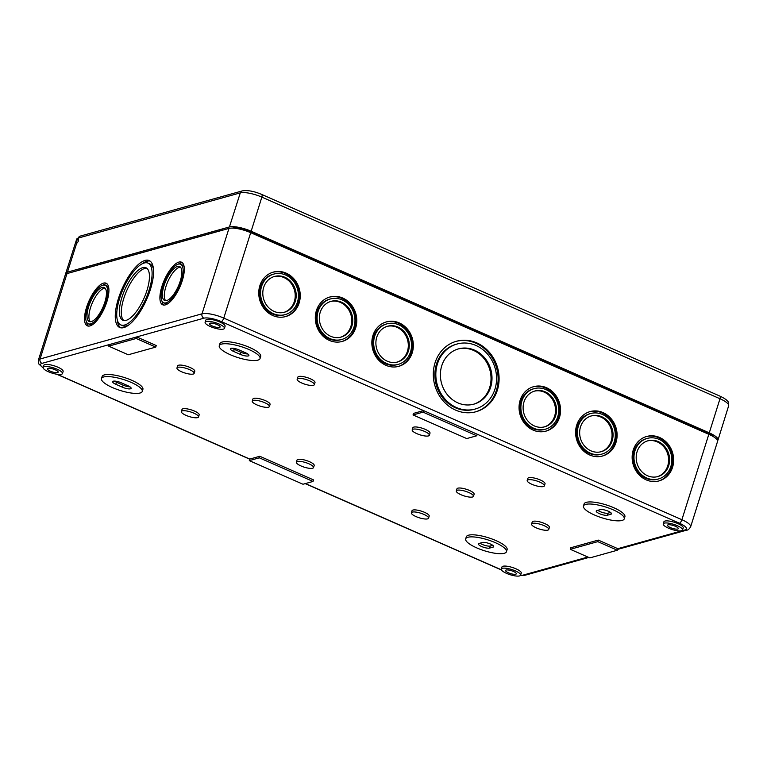 <?xml version="1.0" encoding="UTF-8"?>
<svg xmlns="http://www.w3.org/2000/svg" width="767" height="767" viewBox="0 0 767 767"><rect width="100%" height="100%" fill="white"/><g stroke="black" fill="none" stroke-linecap="round" stroke-linejoin="round"><path stroke-width="1.15" d="M476.738 435.781L466.729 438.571L413.029 414.937L413.528 413.394L423.537 410.594L423.048 412.147L476.738 435.781L477.227 434.227L221.318 321.603A3.375 1.237 113.8 0 0 223.772 318.084L250.694 232.679A16.874 4.506 17.5 0 0 228.959 228.413L66.997 273.589A16.874 4.506 17.5 0 0 65.281 274.845L38.35 360.25L38.791 363.961L43.182 367.997M413.029 414.937L423.048 412.147M663.244 523.89L663.896 521.819A10.124 2.704 17.5 0 1 677.97 523.631A10.124 2.704 17.5 0 1 683.215 527.917L682.563 529.978A10.124 2.704 17.5 0 1 672.084 529.518A10.124 2.704 17.5 0 1 663.244 523.89A10.124 2.704 17.5 0 1 677.319 525.702A10.124 2.704 17.5 0 1 682.563 529.978M249.304 460.622L249.793 459.069L259.802 456.269L259.313 457.822L313.013 481.455L302.994 484.245L249.304 460.622L259.313 457.822M259.802 456.269L313.502 479.902L313.013 481.455M708.823 434.304L681.892 519.71A16.874 4.506 17.5 0 1 690.626 526.843L717.557 441.437A16.874 4.506 17.5 0 0 708.823 434.304L250.694 232.679M150.37 289.562A36.567 13.375 113.8 0 1 119.69 327.48A36.567 13.375 113.8 0 1 122.183 288.622A36.567 13.375 113.8 0 1 149.143 260.55A36.567 13.375 113.8 0 1 150.37 289.562M106.881 301.69A23.288 8.514 113.8 0 1 87.342 325.841A23.288 8.514 113.8 0 1 88.924 301.095A23.288 8.514 113.8 0 1 106.105 283.215A23.288 8.514 113.8 0 1 106.881 301.69M182.268 280.664A23.288 8.514 113.8 0 1 162.729 304.815A23.288 8.514 113.8 0 1 164.311 280.07A23.288 8.514 113.8 0 1 181.491 262.18A23.288 8.514 113.8 0 1 182.268 280.664M707.72 433.825L707.903 433.24A13.729 3.672 17.5 0 1 714.298 437.238M707.903 433.24L691.134 425.512M266.743 238.738L249.783 231.615A13.729 3.672 17.5 0 0 232.315 228.087M670.444 527.619A5.628 1.505 -162.5 0 0 678.268 528.626A5.628 1.505 -162.5 0 0 673.349 525.5A5.628 1.505 -162.5 0 0 667.539 525.242A5.628 1.505 -162.5 0 0 670.444 527.619M385.906 365.303A23.068 20.565 74.4 0 0 398.792 366.329A23.068 20.565 74.4 0 0 412.397 338.583A23.068 20.565 74.4 0 0 386.395 321.9A23.068 20.565 74.4 0 0 371.842 342.465A23.068 20.565 74.4 0 0 385.906 365.303M329.359 340.423A23.068 20.565 74.4 0 0 342.245 341.44A23.068 20.565 74.4 0 0 355.85 313.703A23.068 20.565 74.4 0 0 329.848 297.011A23.068 20.565 74.4 0 0 315.295 317.586A23.068 20.565 74.4 0 0 329.359 340.423M272.812 315.534A23.068 20.565 74.4 0 0 285.698 316.55A23.068 20.565 74.4 0 0 299.303 288.814A23.068 20.565 74.4 0 0 273.301 272.122A23.068 20.565 74.4 0 0 258.747 292.697A23.068 20.565 74.4 0 0 272.812 315.534M533.123 430.095A23.068 20.565 74.4 0 0 545.999 431.121A23.068 20.565 74.4 0 0 559.613 403.375A23.068 20.565 74.4 0 0 533.602 386.683A23.068 20.565 74.4 0 0 519.048 407.258A23.068 20.565 74.4 0 0 533.123 430.095M589.67 454.984A23.068 20.565 74.4 0 0 602.546 456.001A23.068 20.565 74.4 0 0 616.16 428.264A23.068 20.565 74.4 0 0 590.149 411.572A23.068 20.565 74.4 0 0 575.595 432.147A23.068 20.565 74.4 0 0 589.67 454.984M646.217 479.874A23.068 20.565 74.4 0 0 659.093 480.89A23.068 20.565 74.4 0 0 672.707 453.153A23.068 20.565 74.4 0 0 646.696 436.461A23.068 20.565 74.4 0 0 632.142 457.036A23.068 20.565 74.4 0 0 646.217 479.874M455.598 410.105A36.567 32.597 74.4 0 0 476.019 411.726A36.567 32.597 74.4 0 0 497.601 367.748A36.567 32.597 74.4 0 0 456.375 341.286A36.567 32.597 74.4 0 0 433.297 373.903A36.567 32.597 74.4 0 0 455.598 410.105M43.153 367.451L43.805 365.38A10.124 2.704 17.5 0 1 57.88 367.192A10.124 2.704 17.5 0 1 63.124 371.468L62.472 373.539A10.124 2.704 17.5 0 1 52.003 373.078A10.124 2.704 17.5 0 1 43.153 367.451A10.124 2.704 17.5 0 1 57.228 369.263A10.124 2.704 17.5 0 1 62.472 373.539M501.282 569.076L501.934 567.005A10.124 2.704 17.5 0 1 516.009 568.817A10.124 2.704 17.5 0 1 521.253 573.093L520.601 575.164A10.124 2.704 17.5 0 1 510.122 574.704A10.124 2.704 17.5 0 1 501.282 569.076A10.124 2.704 17.5 0 1 515.357 570.888A10.124 2.704 17.5 0 1 520.601 575.164M101.474 378.572L102.126 376.501A21.38 5.714 17.5 0 1 131.838 380.327A21.38 5.714 17.5 0 1 142.902 389.358L142.25 391.429A21.38 5.714 17.5 0 1 120.141 390.451A21.38 5.714 17.5 0 1 101.474 378.572A21.38 5.714 17.5 0 1 131.186 382.397A21.38 5.714 17.5 0 1 142.25 391.429M465.674 538.865L466.326 536.795A21.38 5.714 17.5 0 1 496.038 540.62A21.38 5.714 17.5 0 1 507.102 549.651L506.45 551.713A21.38 5.714 17.5 0 1 484.341 550.735A21.38 5.714 17.5 0 1 465.674 538.865A21.38 5.714 17.5 0 1 495.386 542.691A21.38 5.714 17.5 0 1 506.45 551.713M181.348 411.543L182 409.482A9.003 2.406 17.5 0 1 194.511 411.093A9.003 2.406 17.5 0 1 199.171 414.889L198.519 416.96A9.003 2.406 17.5 0 1 189.209 416.548A9.003 2.406 17.5 0 1 181.348 411.543A9.003 2.406 17.5 0 1 193.859 413.154A9.003 2.406 17.5 0 1 198.519 416.96M411.371 512.778L412.023 510.717A9.003 2.406 17.5 0 1 424.534 512.327A9.003 2.406 17.5 0 1 429.194 516.124L428.542 518.195A9.003 2.406 17.5 0 1 419.233 517.783A9.003 2.406 17.5 0 1 411.371 512.778A9.003 2.406 17.5 0 1 423.883 514.389A9.003 2.406 17.5 0 1 428.542 518.195M296.359 462.165L297.011 460.095A9.003 2.406 17.5 0 1 309.523 461.705A9.003 2.406 17.5 0 1 314.182 465.511L313.53 467.573A9.003 2.406 17.5 0 1 304.221 467.161A9.003 2.406 17.5 0 1 296.359 462.165A9.003 2.406 17.5 0 1 308.871 463.776A9.003 2.406 17.5 0 1 313.53 467.573M252.247 401.103L252.899 399.041A9.003 2.406 17.5 0 1 265.411 400.652A9.003 2.406 17.5 0 1 270.07 404.449L269.418 406.52A9.003 2.406 17.5 0 1 260.109 406.107A9.003 2.406 17.5 0 1 252.247 401.103A9.003 2.406 17.5 0 1 264.759 402.713A9.003 2.406 17.5 0 1 269.418 406.52M176.966 367.968L177.618 365.907A9.003 2.406 17.5 0 1 190.13 367.518A9.003 2.406 17.5 0 1 194.789 371.314L194.137 373.385A9.003 2.406 17.5 0 1 184.828 372.973A9.003 2.406 17.5 0 1 176.966 367.968A9.003 2.406 17.5 0 1 189.478 369.589A9.003 2.406 17.5 0 1 194.137 373.385M456.298 490.909L456.95 488.838A9.003 2.406 17.5 0 1 469.462 490.449A9.003 2.406 17.5 0 1 474.121 494.255L473.469 496.326A9.003 2.406 17.5 0 1 464.16 495.913A9.003 2.406 17.5 0 1 456.298 490.909A9.003 2.406 17.5 0 1 468.81 492.519A9.003 2.406 17.5 0 1 473.469 496.326M531.579 524.043L532.231 521.972A9.003 2.406 17.5 0 1 544.743 523.583A9.003 2.406 17.5 0 1 549.402 527.389L548.75 529.46A9.003 2.406 17.5 0 1 539.441 529.048A9.003 2.406 17.5 0 1 531.579 524.043A9.003 2.406 17.5 0 1 544.091 525.654A9.003 2.406 17.5 0 1 548.75 529.46M219.266 345.716L219.918 343.645A21.38 5.714 17.5 0 1 249.63 347.47A21.38 5.714 17.5 0 1 260.694 356.502L260.042 358.563A21.38 5.714 17.5 0 1 237.933 357.585A21.38 5.714 17.5 0 1 219.266 345.716A21.38 5.714 17.5 0 1 248.978 349.541A21.38 5.714 17.5 0 1 260.042 358.563M583.466 505.999L584.118 503.929A21.38 5.714 17.5 0 1 613.83 507.754A21.38 5.714 17.5 0 1 624.894 516.785L624.242 518.856A21.38 5.714 17.5 0 1 602.133 517.878A21.38 5.714 17.5 0 1 583.466 505.999A21.38 5.714 17.5 0 1 613.178 509.825A21.38 5.714 17.5 0 1 624.242 518.856M297.174 379.234L297.826 377.163A9.003 2.406 17.5 0 1 310.338 378.773A9.003 2.406 17.5 0 1 314.997 382.58L314.345 384.65A9.003 2.406 17.5 0 1 305.036 384.238A9.003 2.406 17.5 0 1 297.174 379.234A9.003 2.406 17.5 0 1 309.686 380.844A9.003 2.406 17.5 0 1 314.345 384.65M527.197 480.468L527.849 478.397A9.003 2.406 17.5 0 1 540.361 480.008A9.003 2.406 17.5 0 1 545.021 483.814L544.369 485.885A9.003 2.406 17.5 0 1 535.059 485.473A9.003 2.406 17.5 0 1 527.197 480.468A9.003 2.406 17.5 0 1 539.709 482.079A9.003 2.406 17.5 0 1 544.369 485.885M412.186 429.856L412.838 427.785A9.003 2.406 17.5 0 1 425.349 429.395A9.003 2.406 17.5 0 1 430.009 433.192L429.357 435.263A9.003 2.406 17.5 0 1 420.048 434.851A9.003 2.406 17.5 0 1 412.186 429.856A9.003 2.406 17.5 0 1 424.697 431.466A9.003 2.406 17.5 0 1 429.357 435.263M205.125 322.265L205.777 320.194A10.124 2.704 17.5 0 1 219.841 322.006A10.124 2.704 17.5 0 1 225.086 326.282L224.434 328.353A10.124 2.704 17.5 0 1 213.964 327.892A10.124 2.704 17.5 0 1 205.125 322.265A10.124 2.704 17.5 0 1 219.189 324.077A10.124 2.704 17.5 0 1 224.434 328.353M228.959 228.413L202.028 313.808A3.375 3.01 74.4 0 0 203.926 318.18L136.689 336.934L156.247 345.543L155.759 347.096L128.262 354.766L108.713 346.157L136.2 338.487L136.689 336.934L109.202 344.604L108.713 346.157M570.284 549.306L570.773 547.753L598.27 540.083L617.818 548.683L617.33 550.236L589.842 557.906L570.284 549.306L597.781 541.636L617.33 550.236M387.21 361.171A18.561 16.548 74.4 0 0 397.574 361.995A18.561 16.548 74.4 0 0 408.533 339.666A18.561 16.548 74.4 0 0 387.603 326.234A18.561 16.548 74.4 0 0 375.888 342.791A18.561 16.548 74.4 0 0 387.21 361.171M386.491 363.443A21.035 18.753 74.4 0 0 398.246 364.373A21.035 18.753 74.4 0 0 410.661 339.072A21.035 18.753 74.4 0 0 386.942 323.847A21.035 18.753 74.4 0 0 373.663 342.609A21.035 18.753 74.4 0 0 386.491 363.443M457.88 402.876A28.686 25.579 74.4 0 0 473.91 404.142A28.686 25.579 74.4 0 0 490.832 369.636A28.686 25.579 74.4 0 0 458.484 348.87A28.686 25.579 74.4 0 0 440.383 374.469A28.686 25.579 74.4 0 0 457.88 402.876M456.413 407.526A33.748 30.095 74.4 0 0 475.272 409.012A33.748 30.095 74.4 0 0 495.185 368.419A33.748 30.095 74.4 0 0 457.132 344A33.748 30.095 74.4 0 0 435.829 374.104A33.748 30.095 74.4 0 0 456.413 407.526M647.243 438.408L646.265 438.686A21.035 18.753 74.4 0 0 632.986 457.448A21.035 18.753 74.4 0 0 645.824 478.282A21.035 18.753 74.4 0 0 657.568 479.212L658.556 478.944A21.035 18.753 74.4 0 0 670.962 453.633A21.035 18.753 74.4 0 0 647.243 438.408A21.035 18.753 74.4 0 0 633.964 457.18A21.035 18.753 74.4 0 0 646.802 478.014A21.035 18.753 74.4 0 0 658.556 478.944M473.412 404.276A28.686 25.579 74.4 0 0 489.854 369.905A28.686 25.579 74.4 0 0 457.995 349.014M647.521 475.732A18.561 16.548 74.4 0 0 657.885 476.556A18.561 16.548 74.4 0 0 668.843 454.227A18.561 16.548 74.4 0 0 647.914 440.795A18.561 16.548 74.4 0 0 636.198 457.353A18.561 16.548 74.4 0 0 647.521 475.732M590.695 413.528L589.718 413.797A21.035 18.753 74.4 0 0 576.439 432.569A21.035 18.753 74.4 0 0 589.277 453.393A21.035 18.753 74.4 0 0 601.021 454.323L602.009 454.054A21.035 18.753 74.4 0 0 614.415 428.743A21.035 18.753 74.4 0 0 590.695 413.528A21.035 18.753 74.4 0 0 577.417 432.291A21.035 18.753 74.4 0 0 590.254 453.124A21.035 18.753 74.4 0 0 602.009 454.054M657.396 476.681A18.561 16.548 74.4 0 0 667.856 454.505A18.561 16.548 74.4 0 0 647.425 440.939M590.973 450.852A18.561 16.548 74.4 0 0 601.338 451.667A18.561 16.548 74.4 0 0 612.296 429.338A18.561 16.548 74.4 0 0 591.367 415.906A18.561 16.548 74.4 0 0 579.651 432.463A18.561 16.548 74.4 0 0 590.973 450.852M534.148 388.639L533.17 388.907A21.035 18.753 74.4 0 0 519.892 407.68A21.035 18.753 74.4 0 0 532.729 428.513A21.035 18.753 74.4 0 0 544.474 429.443L545.462 429.165A21.035 18.753 74.4 0 0 557.868 403.864A21.035 18.753 74.4 0 0 534.148 388.639A21.035 18.753 74.4 0 0 520.879 407.402A21.035 18.753 74.4 0 0 533.707 428.235A21.035 18.753 74.4 0 0 545.462 429.165M600.849 451.801A18.561 16.548 74.4 0 0 611.309 429.616A18.561 16.548 74.4 0 0 590.878 416.05M534.426 425.963A18.561 16.548 74.4 0 0 544.791 426.778A18.561 16.548 74.4 0 0 555.749 404.458A18.561 16.548 74.4 0 0 534.82 391.017A18.561 16.548 74.4 0 0 523.104 407.584A18.561 16.548 74.4 0 0 534.426 425.963M273.848 274.078L272.86 274.346A21.035 18.753 74.4 0 0 259.582 293.119A21.035 18.753 74.4 0 0 272.419 313.943A21.035 18.753 74.4 0 0 284.173 314.873L285.151 314.604A21.035 18.753 74.4 0 0 297.567 289.293A21.035 18.753 74.4 0 0 273.848 274.078A21.035 18.753 74.4 0 0 260.569 292.841A21.035 18.753 74.4 0 0 273.397 313.674A21.035 18.753 74.4 0 0 285.151 314.604M544.302 426.912A18.561 16.548 74.4 0 0 554.762 404.727A18.561 16.548 74.4 0 0 534.331 391.17M274.116 311.402A18.561 16.548 74.4 0 0 284.49 312.217A18.561 16.548 74.4 0 0 295.439 289.888A18.561 16.548 74.4 0 0 274.509 276.456A18.561 16.548 74.4 0 0 262.793 293.013A18.561 16.548 74.4 0 0 274.116 311.402M330.395 298.957L329.407 299.235A21.035 18.753 74.4 0 0 316.129 317.998A21.035 18.753 74.4 0 0 328.966 338.832A21.035 18.753 74.4 0 0 340.711 339.762L341.698 339.493A21.035 18.753 74.4 0 0 354.114 314.182A21.035 18.753 74.4 0 0 330.395 298.957A21.035 18.753 74.4 0 0 317.116 317.73A21.035 18.753 74.4 0 0 329.944 338.563A21.035 18.753 74.4 0 0 341.698 339.493M283.991 312.351A18.561 16.548 74.4 0 0 294.461 290.166A18.561 16.548 74.4 0 0 274.02 276.599M330.663 336.282A18.561 16.548 74.4 0 0 341.027 337.106A18.561 16.548 74.4 0 0 351.986 314.777A18.561 16.548 74.4 0 0 331.056 301.345A18.561 16.548 74.4 0 0 319.34 317.902A18.561 16.548 74.4 0 0 330.663 336.282M386.942 323.847L385.954 324.125A21.035 18.753 74.4 0 0 372.676 342.887A21.035 18.753 74.4 0 0 385.513 363.721A21.035 18.753 74.4 0 0 397.258 364.651L398.246 364.373M340.538 337.231A18.561 16.548 74.4 0 0 351.008 315.055A18.561 16.548 74.4 0 0 330.567 301.489M545.51 431.246A23.068 20.565 74.4 0 0 558.625 403.653A23.068 20.565 74.4 0 0 533.113 386.827M602.057 456.135A23.068 20.565 74.4 0 0 615.172 428.532A23.068 20.565 74.4 0 0 589.66 411.716M658.604 481.024A23.068 20.565 74.4 0 0 671.719 453.422A23.068 20.565 74.4 0 0 646.207 436.605M457.132 344L456.144 344.268A33.748 30.095 74.4 0 0 434.851 374.382A33.748 30.095 74.4 0 0 455.435 407.795A33.748 30.095 74.4 0 0 474.284 409.29L475.272 409.012M475.53 411.86A36.567 32.597 74.4 0 0 496.613 368.016A36.567 32.597 74.4 0 0 455.886 341.43M128.856 324.92A33.748 12.339 113.8 0 1 122.739 325.745L120.822 324.901A33.748 12.339 113.8 0 1 123.123 289.044A33.748 12.339 113.8 0 1 148.012 263.119A33.748 12.339 113.8 0 1 149.143 289.907A33.748 12.339 113.8 0 1 120.822 324.901M148.012 263.119L149.929 263.963A33.748 12.339 113.8 0 1 153.448 269.035M120.687 327.797A36.567 13.375 113.8 0 1 117.303 319.829M141.895 263.953A36.567 13.375 113.8 0 1 150.054 261.068M123.87 320.558A28.686 10.489 113.8 0 1 126.728 290.626A28.686 10.489 113.8 0 1 146.871 268.306M146.928 290.52A28.686 10.489 113.8 0 1 122.864 320.27A28.686 10.489 113.8 0 1 124.81 289.782A28.686 10.489 113.8 0 1 145.97 267.75A28.686 10.489 113.8 0 1 146.928 290.52M90.295 321.737A18.561 6.788 113.8 0 1 92.424 302.639A18.561 6.788 113.8 0 1 105.069 288.162M104.82 302.265A18.561 6.788 113.8 0 1 89.24 321.517A18.561 6.788 113.8 0 1 90.506 301.795A18.561 6.788 113.8 0 1 104.197 287.539A18.561 6.788 113.8 0 1 104.82 302.265M92.452 324.729A21.035 7.689 113.8 0 1 90.161 324.623L88.243 323.779A21.035 7.689 113.8 0 1 89.681 301.431A21.035 7.689 113.8 0 1 105.194 285.276A21.035 7.689 113.8 0 1 105.904 301.968A21.035 7.689 113.8 0 1 88.243 323.779M105.194 285.276L107.112 286.12A21.035 7.689 113.8 0 1 108.732 287.73M88.368 326.1A23.288 8.514 113.8 0 1 86.623 322.169M102.912 285.171A23.288 8.514 113.8 0 1 106.987 283.8M165.682 300.702A18.561 6.788 113.8 0 1 167.81 281.604A18.561 6.788 113.8 0 1 180.456 267.127M180.207 281.24A18.561 6.788 113.8 0 1 164.627 300.491A18.561 6.788 113.8 0 1 165.893 280.76A18.561 6.788 113.8 0 1 179.583 266.504A18.561 6.788 113.8 0 1 180.207 281.24M167.839 303.703A21.035 7.689 113.8 0 1 165.547 303.598L163.63 302.754A21.035 7.689 113.8 0 1 165.068 280.396A21.035 7.689 113.8 0 1 180.581 264.241A21.035 7.689 113.8 0 1 181.29 280.933A21.035 7.689 113.8 0 1 163.63 302.754M180.581 264.241L182.498 265.085A21.035 7.689 113.8 0 1 184.118 266.705M163.755 305.074A23.288 8.514 113.8 0 1 162.01 301.134M178.299 264.136A23.288 8.514 113.8 0 1 182.373 262.765M129.997 386.846A6.184 1.649 17.5 0 1 123.171 385.159L116.459 382.206A6.184 1.649 17.5 0 1 114.379 381.084M121.205 382.771L127.916 385.724A6.184 1.649 17.5 0 1 131.119 388.342A6.184 1.649 17.5 0 1 122.519 387.23L115.807 384.277A6.184 1.649 17.5 0 1 112.605 381.659A6.184 1.649 17.5 0 1 121.205 382.771M247.789 353.99A6.184 1.649 17.5 0 1 240.963 352.302L234.251 349.349A6.184 1.649 17.5 0 1 232.171 348.228M238.997 349.905L245.708 352.858A6.184 1.649 17.5 0 1 248.911 355.476A6.184 1.649 17.5 0 1 240.311 354.373L233.599 351.42A6.184 1.649 17.5 0 1 230.397 348.803A6.184 1.649 17.5 0 1 238.997 349.905M492.759 545.327L490.266 546.018A6.184 1.649 17.5 0 1 485.29 545.51A6.184 1.649 17.5 0 1 480.017 543.189M482.51 542.49A6.184 1.649 17.5 0 1 489.413 543.621A6.184 1.649 17.5 0 1 493.68 546.67A6.184 1.649 17.5 0 1 493.056 547.13L489.614 548.089A6.184 1.649 17.5 0 1 482.711 546.957A6.184 1.649 17.5 0 1 478.445 543.908A6.184 1.649 17.5 0 1 479.078 543.448L482.51 542.49M610.551 512.461L608.058 513.161A6.184 1.649 17.5 0 1 603.073 512.653A6.184 1.649 17.5 0 1 597.809 510.323M600.302 509.633A6.184 1.649 17.5 0 1 607.205 510.764A6.184 1.649 17.5 0 1 611.472 513.813A6.184 1.649 17.5 0 1 610.839 514.264L607.406 515.223A6.184 1.649 17.5 0 1 600.503 514.091A6.184 1.649 17.5 0 1 596.237 511.043A6.184 1.649 17.5 0 1 596.86 510.582L600.302 509.633M136.2 338.487L155.759 347.096M598.27 540.083L597.781 541.636M50.363 371.18A5.628 1.505 -162.5 0 0 58.177 372.187A5.628 1.505 -162.5 0 0 53.268 369.061A5.628 1.505 -162.5 0 0 47.449 368.802A5.628 1.505 -162.5 0 0 50.363 371.18M508.483 572.805A5.628 1.505 -162.5 0 0 516.306 573.812A5.628 1.505 -162.5 0 0 511.388 570.686A5.628 1.505 -162.5 0 0 505.578 570.427A5.628 1.505 -162.5 0 0 508.483 572.805M212.325 325.994A5.628 1.505 -162.5 0 0 220.139 327.001A5.628 1.505 -162.5 0 0 215.23 323.875A5.628 1.505 -162.5 0 0 209.41 323.616A5.628 1.505 -162.5 0 0 212.325 325.994M398.294 366.453A23.068 20.565 74.4 0 0 411.419 338.861A23.068 20.565 74.4 0 0 385.906 322.044M341.746 341.574A23.068 20.565 74.4 0 0 354.872 313.971A23.068 20.565 74.4 0 0 329.359 297.155M285.199 316.685A23.068 20.565 74.4 0 0 298.325 289.082A23.068 20.565 74.4 0 0 272.812 272.266M397.085 362.12A18.561 16.548 74.4 0 0 407.555 339.934A18.561 16.548 74.4 0 0 387.114 326.378M78.061 238.901L78.32 238.058A3.375 3.01 -105.6 0 1 80.286 236.083L242.247 190.906A3.375 3.01 74.4 0 0 240.292 192.881L78.32 238.058A16.749 4.477 -162.5 0 0 76.623 239.304L65.732 273.397A16.874 4.506 -162.5 0 1 67.448 272.141L76.604 243.446C78.253 241.969 78.828 240.454 78.339 238.911L78.061 238.901C76.355 240.876 75.866 242.391 76.604 243.446L76.345 243.436M263.033 237.454A8.552 2.282 17.5 0 1 267.137 238.901L691.527 425.685A8.552 2.282 17.5 0 1 694.643 427.411M77.275 270.722A8.552 2.282 17.5 0 1 77.812 270.492L222.497 230.129A8.552 2.282 17.5 0 1 223.264 229.995M65.732 273.397A16.874 4.506 -162.5 0 0 65.732 274.193M719.868 396.079L261.739 194.454A3.375 1.237 113.8 0 1 261.854 197.119L719.983 398.744A16.749 4.477 17.5 0 1 728.65 405.81C728.64 402.8 728.238 401.189 727.423 400.997C727.221 400.825 726.56 399.271 719.868 396.079A3.375 1.237 113.8 0 1 719.983 398.744L709.274 432.856A16.874 4.506 17.5 0 1 718.008 439.98A16.874 4.506 17.5 0 1 717.557 440.642M709.274 432.856L251.154 231.231A16.874 4.506 17.5 0 0 229.419 226.965L67.448 272.141M477.227 434.227L679.447 523.228A3.375 1.237 113.8 0 0 681.892 519.71L223.772 318.084A16.874 4.506 17.5 0 0 202.028 313.808L40.066 358.994L66.997 273.589M249.591 232.209L249.783 231.615M203.926 318.18A13.499 3.605 17.5 0 1 221.318 321.603M109.202 344.604L41.964 363.366A13.499 3.605 -162.5 0 0 43.125 367.681M249.793 459.069L57.151 374.286M501.369 569.785L305.448 483.565M520.496 575.375A13.499 3.605 -162.5 0 0 523.094 575.116A3.375 3.01 74.4 0 0 524.973 575.26L520.266 575.595M587.867 557.043L523.094 575.116M679.447 523.228A13.499 3.605 17.5 0 1 685.056 529.93L617.818 548.683M116.459 382.206L115.807 384.277M123.171 385.159L122.519 387.23M234.251 349.349L233.599 351.42M240.963 352.302L240.311 354.373M493.43 545.931L493.056 547.13M490.266 546.018L489.614 548.089M611.222 513.075L610.839 514.264M608.058 513.161L607.406 515.223M41.964 363.366A3.375 3.01 -105.6 0 1 40.066 358.994A16.874 4.506 -162.5 0 0 38.35 360.25M617.588 549.421L686.944 530.074A3.375 3.01 -105.6 0 1 685.056 529.93M251.154 231.231L261.854 197.119A16.749 4.477 17.5 0 0 240.292 192.881L229.419 226.965M56.605 374.2L249.754 459.203M305.237 483.622L501.484 569.996M686.944 530.074C687.884 530.256 689.111 529.182 690.626 526.843M524.973 575.26L588.807 557.456M728.65 405.81L718.008 439.98M261.739 194.454C254.069 191.204 247.578 190.015 242.247 190.906M76.623 239.304L80.286 236.083"/></g></svg>
